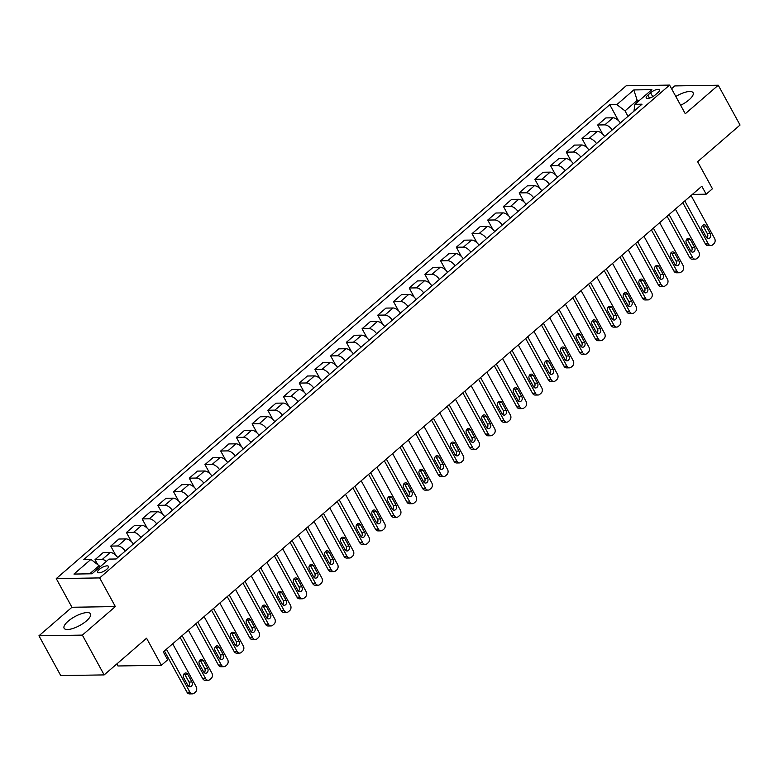 <?xml version="1.0" encoding="UTF-8"?>
<svg xmlns="http://www.w3.org/2000/svg" width="779" height="779" viewBox="0 0 779 779"><rect width="100%" height="100%" fill="white"/><g stroke="black" fill="none" stroke-linecap="round" stroke-linejoin="round"><path stroke-width="1.17" d="M86.459 620.902A15.035 5.064 -28.7 0 0 90.491 613.833A15.035 5.064 -28.7 0 0 81.513 613.686A15.035 5.064 -28.7 0 0 68.153 621.194A15.035 5.064 -28.7 0 0 64.121 628.273A15.035 5.064 -28.7 0 0 73.109 628.419A15.035 5.064 -28.7 0 0 86.459 620.902M680.642 105.292A15.035 5.064 -28.7 0 0 689.055 99.829A15.035 5.064 -28.7 0 0 693.096 92.75A15.035 5.064 -28.7 0 0 675.812 96.479M106.781 569.274A6.164 2.074 -28.7 0 0 108.437 566.372A6.164 2.074 -28.7 0 0 104.756 566.314A6.164 2.074 -28.7 0 0 99.274 569.4A6.164 2.074 -28.7 0 0 97.618 572.302A6.164 2.074 -28.7 0 0 101.309 572.361A6.164 2.074 -28.7 0 0 106.781 569.274M116.85 663.922L117.97 665.977L161.38 665.285L167.66 659.852L163.308 651.896L701.811 186.239L706.173 194.195L712.454 188.761L697.633 161.701L740.05 125.03L718.257 85.223L674.848 85.914L671.576 88.738M38.95 635.791L60.743 675.588L104.152 674.906L82.36 635.109L115.35 606.578L99.663 577.921L56.254 578.612L71.941 607.269L38.95 635.791L82.36 635.109M99.663 577.921L669.58 85.096L626.17 85.787L56.254 578.612M650.592 92.759L647.826 95.155A5.979 2.016 -28.7 0 0 646.219 97.959A5.979 2.016 -28.7 0 0 649.793 98.018A5.979 2.016 -28.7 0 0 655.1 95.038L657.865 92.643A5.979 2.016 -28.7 0 0 659.462 89.828A5.979 2.016 -28.7 0 0 655.899 89.78A5.979 2.016 -28.7 0 0 650.592 92.759L652.734 96.684M639.296 100.53L636.969 100.569L625.031 110.891L616.851 104.6L609.753 104.717L83.82 559.507L90.919 559.39L99.099 565.69L89.692 573.811M616.851 104.6L633.814 89.936L651.887 89.643L634.924 104.318L633.95 111.183M90.919 559.39L73.947 574.065L92.019 573.782L108.982 559.108L116.081 558.991L642.023 104.201L634.924 104.318M161.38 665.285L146.569 638.225L104.152 674.906M669.58 85.096L685.277 113.753L718.257 85.223M692.356 194.419L706.173 194.195M637.699 101.913L633.814 89.936M628.001 116.324L625.031 110.891M99.829 567.024L99.099 565.69M609.753 104.717L618.448 120.609M620.405 122.897A7.712 3.905 -130.9 0 0 612.976 117.804L605.877 117.921L597.707 124.981L602.742 134.192M106.411 561.338A7.712 3.905 -130.9 0 0 102.117 559.556L95.019 559.673L97.745 564.648M95.019 559.673L103.188 552.603L110.287 552.496A7.712 3.905 -130.9 0 1 117.717 557.579M125.253 551.065A7.712 3.905 -130.9 0 0 117.824 545.972L110.725 546.089L115.769 555.291M110.725 546.089L118.895 539.019L125.994 538.912A7.712 3.905 -130.9 0 1 133.423 543.995M140.97 537.481A7.712 3.905 -130.9 0 0 133.53 532.388L126.432 532.505L131.476 541.707M126.432 532.505L134.601 525.436L141.7 525.328A7.712 3.905 -130.9 0 1 149.13 530.411M156.676 523.897A7.712 3.905 -130.9 0 0 149.247 518.804L142.148 518.921L147.182 528.123M142.148 518.921L150.308 511.852L157.407 511.745A7.712 3.905 -130.9 0 1 164.846 516.828M172.383 510.313A7.712 3.905 -130.9 0 0 164.953 505.22L157.855 505.337L162.889 514.539M157.855 505.337L166.024 498.268L173.123 498.161A7.712 3.905 -130.9 0 1 180.553 503.244M188.09 496.729A7.712 3.905 -130.9 0 0 180.66 491.637L173.561 491.753L178.605 500.955M173.561 491.753L181.731 484.684L188.83 484.577A7.712 3.905 -130.9 0 1 196.259 489.66M203.806 483.146A7.712 3.905 -130.9 0 0 196.366 478.053L189.268 478.17L194.312 487.372M189.268 478.17L197.438 471.1L204.536 470.993A7.712 3.905 -130.9 0 1 211.966 476.076M219.512 469.562A7.712 3.905 -130.9 0 0 212.083 464.469L204.984 464.586L210.018 473.788M204.984 464.586L213.144 457.516L220.243 457.409A7.712 3.905 -130.9 0 1 227.682 462.492M235.219 455.978A7.712 3.905 -130.9 0 0 227.789 450.885L220.691 451.002L225.725 460.204M220.691 451.002L228.86 443.933L235.959 443.826A7.712 3.905 -130.9 0 1 243.389 448.908M250.926 442.394A7.712 3.905 -130.9 0 0 243.496 437.301L236.397 437.418L241.441 446.62M236.397 437.418L244.567 430.349L251.666 430.242A7.712 3.905 -130.9 0 1 259.095 435.325M266.642 428.801A7.712 3.905 -130.9 0 0 259.203 423.718L252.104 423.834L257.148 433.036M252.104 423.834L260.274 416.765L267.372 416.658A7.712 3.905 -130.9 0 1 274.802 421.741M282.349 415.217A7.712 3.905 -130.9 0 0 274.919 410.134L267.82 410.251L272.854 419.453M267.82 410.251L275.98 403.181L283.079 403.074A7.712 3.905 -130.9 0 1 290.518 408.157M298.055 401.633A7.712 3.905 -130.9 0 0 290.625 396.55L283.527 396.667L288.561 405.869M283.527 396.667L291.697 389.597L298.795 389.49A7.712 3.905 -130.9 0 1 306.225 394.573M313.762 388.049A7.712 3.905 -130.9 0 0 306.332 382.966L299.233 383.083L304.277 392.285M299.233 383.083L307.403 376.014L314.502 375.906A7.712 3.905 -130.9 0 1 321.931 380.989M329.478 374.465A7.712 3.905 -130.9 0 0 322.039 369.382L314.94 369.499L319.984 378.701M314.94 369.499L323.11 362.43L330.208 362.323A7.712 3.905 -130.9 0 1 337.638 367.406M345.185 360.881A7.712 3.905 -130.9 0 0 337.755 355.799L330.656 355.915L335.691 365.117M330.656 355.915L338.816 348.846L345.915 348.739A7.712 3.905 -130.9 0 1 353.354 353.822M360.891 347.298A7.712 3.905 -130.9 0 0 353.462 342.215L346.363 342.332L351.397 351.533M346.363 342.332L354.533 335.262L361.631 335.155A7.712 3.905 -130.9 0 1 369.061 340.238M376.598 333.714A7.712 3.905 -130.9 0 0 369.168 328.631L362.069 328.748L367.113 337.95M362.069 328.748L370.239 321.678L377.338 321.571A7.712 3.905 -130.9 0 1 384.768 326.654M392.314 320.13A7.712 3.905 -130.9 0 0 384.875 315.047L377.776 315.164L382.82 324.366M377.776 315.164L385.946 308.094L393.044 307.987A7.712 3.905 -130.9 0 1 400.474 313.07M408.021 306.546A7.712 3.905 -130.9 0 0 400.591 301.463L393.492 301.58L398.527 310.782M393.492 301.58L401.652 294.511L408.751 294.404A7.712 3.905 -130.9 0 1 416.19 299.487M423.727 292.962A7.712 3.905 -130.9 0 0 416.298 287.879L409.199 287.996L414.233 297.198M409.199 287.996L417.369 280.927L424.467 280.82A7.712 3.905 -130.9 0 1 431.897 285.903M439.434 279.379A7.712 3.905 -130.9 0 0 432.004 274.296L424.906 274.412L429.95 283.614M424.906 274.412L433.075 267.343L440.174 267.236A7.712 3.905 -130.9 0 1 447.604 272.319M455.15 265.795A7.712 3.905 -130.9 0 0 447.711 260.712L440.612 260.819L445.656 270.031M440.612 260.819L448.782 253.759L455.881 253.652A7.712 3.905 -130.9 0 1 463.31 258.735M470.857 252.211A7.712 3.905 -130.9 0 0 463.417 247.128L456.328 247.235L461.363 256.447M456.328 247.235L464.488 240.175L471.587 240.068A7.712 3.905 -130.9 0 1 479.027 245.151M486.563 238.627A7.712 3.905 -130.9 0 0 479.134 233.544L472.035 233.651L477.069 242.863M472.035 233.651L480.205 226.592L487.303 226.485A7.712 3.905 -130.9 0 1 494.733 231.567M502.27 225.043A7.712 3.905 -130.9 0 0 494.84 219.96L487.742 220.067L492.786 229.279M487.742 220.067L495.911 213.008L503.01 212.901A7.712 3.905 -130.9 0 1 510.44 217.984M517.977 211.46A7.712 3.905 -130.9 0 0 510.547 206.377L503.448 206.484L508.492 215.695M503.448 206.484L511.618 199.424L518.717 199.307A7.712 3.905 -130.9 0 1 526.146 204.4M533.693 197.876A7.712 3.905 -130.9 0 0 526.253 192.793L519.155 192.9L524.199 202.112M519.155 192.9L527.325 185.84L534.423 185.723A7.712 3.905 -130.9 0 1 541.863 190.816M549.399 184.292A7.712 3.905 -130.9 0 0 541.97 179.209L534.871 179.316L539.905 188.528M534.871 179.316L543.041 172.256L550.14 172.14A7.712 3.905 -130.9 0 1 557.569 177.232M565.106 170.708A7.712 3.905 -130.9 0 0 557.676 165.625L550.578 165.732L555.622 174.944M550.578 165.732L558.747 158.673L565.846 158.556A7.712 3.905 -130.9 0 1 573.276 163.648M580.813 157.124A7.712 3.905 -130.9 0 0 573.383 152.041L566.284 152.148L571.328 161.36M566.284 152.148L574.454 145.089L581.553 144.972A7.712 3.905 -130.9 0 1 588.982 150.065M596.529 143.54A7.712 3.905 -130.9 0 0 589.09 138.458L581.991 138.565L587.035 147.776M581.991 138.565L590.161 131.505L597.259 131.388A7.712 3.905 -130.9 0 1 604.699 136.481M612.236 129.957A7.712 3.905 -130.9 0 0 604.806 124.874L597.707 124.981M115.35 606.578L71.941 607.269M691.08 195.519L714.606 238.471A3.856 3.058 89.1 0 1 713.827 243.827L712.571 244.918A3.856 3.058 89.1 0 1 710.896 245.589A3.856 3.058 89.1 0 1 708.315 243.905L684.799 200.953M682.793 202.686L705.385 243.954L708.315 243.905M710.331 233.719A3.087 2.444 -90.9 0 1 710.497 236.874A3.087 2.444 -90.9 0 1 708.374 238.54A3.087 2.444 -90.9 0 1 706.31 237.196L702.132 229.552A3.087 2.444 -90.9 0 1 701.957 226.387A3.087 2.444 -90.9 0 1 704.089 224.732A3.087 2.444 -90.9 0 1 706.154 226.076L710.331 233.719L707.4 233.758A3.087 2.444 -90.9 0 1 706.894 237.946M702.629 225.365A3.087 2.444 -90.9 0 1 703.213 226.124L707.4 233.758M710.896 245.589L707.955 245.628A3.856 3.058 -90.9 0 1 705.385 243.954M675.374 209.103L698.89 252.055A3.856 3.058 89.1 0 1 698.12 257.411L696.864 258.501A3.856 3.058 89.1 0 1 695.18 259.173A3.856 3.058 89.1 0 1 692.609 257.489L669.093 214.537M667.087 216.27L689.678 257.537L692.609 257.489M694.625 247.303A3.087 2.444 -90.9 0 1 694.79 250.458A3.087 2.444 -90.9 0 1 692.658 252.123A3.087 2.444 -90.9 0 1 690.603 250.78L686.416 243.136A3.087 2.444 -90.9 0 1 686.25 239.971A3.087 2.444 -90.9 0 1 688.383 238.316A3.087 2.444 -90.9 0 1 690.437 239.659L694.625 247.303L691.694 247.352A3.087 2.444 -90.9 0 1 691.187 251.529M686.922 238.949A3.087 2.444 -90.9 0 1 687.506 239.708L691.694 247.352M695.18 259.173L692.249 259.212A3.856 3.058 -90.9 0 1 689.678 257.537M659.667 222.687L683.183 265.639A3.856 3.058 89.1 0 1 682.414 270.995L681.158 272.085A3.856 3.058 89.1 0 1 679.473 272.757A3.856 3.058 89.1 0 1 676.902 271.073L653.386 228.12M651.371 229.854L673.962 271.121L676.902 271.073M678.918 260.887A3.087 2.444 -90.9 0 1 679.084 264.042A3.087 2.444 -90.9 0 1 676.951 265.707A3.087 2.444 -90.9 0 1 674.896 264.363L670.709 256.719A3.087 2.444 -90.9 0 1 670.544 253.555A3.087 2.444 -90.9 0 1 672.676 251.899A3.087 2.444 -90.9 0 1 674.731 253.243L678.918 260.887L675.977 260.936A3.087 2.444 -90.9 0 1 675.481 265.113M671.216 252.542A3.087 2.444 -90.9 0 1 671.8 253.292L675.977 260.936M679.473 272.757L676.542 272.796A3.856 3.058 -90.9 0 1 673.962 271.121M643.96 236.271L667.476 279.223A3.856 3.058 89.1 0 1 666.707 284.578L665.451 285.669A3.856 3.058 89.1 0 1 663.766 286.341A3.856 3.058 89.1 0 1 661.186 284.656L637.67 241.704M635.664 243.438L658.255 284.705L661.186 284.656M663.202 274.471A3.087 2.444 -90.9 0 1 663.377 277.626A3.087 2.444 -90.9 0 1 661.244 279.291A3.087 2.444 -90.9 0 1 659.18 277.947L655.003 270.303A3.087 2.444 -90.9 0 1 654.827 267.139A3.087 2.444 -90.9 0 1 656.96 265.483A3.087 2.444 -90.9 0 1 659.024 266.827L663.202 274.471L660.271 274.52A3.087 2.444 -90.9 0 1 659.764 278.697M655.509 266.126A3.087 2.444 -90.9 0 1 656.093 266.876L660.271 274.52M663.766 286.341L660.835 286.38A3.856 3.058 -90.9 0 1 658.255 284.705M628.244 249.855L651.77 292.807A3.856 3.058 89.1 0 1 650.991 298.162L649.735 299.253A3.856 3.058 89.1 0 1 648.06 299.925A3.856 3.058 89.1 0 1 645.479 298.24L621.963 255.288M619.957 257.021L642.548 298.289L645.479 298.24M647.495 288.055A3.087 2.444 -90.9 0 1 647.661 291.219A3.087 2.444 -90.9 0 1 645.538 292.875A3.087 2.444 -90.9 0 1 643.473 291.531L639.296 283.887A3.087 2.444 -90.9 0 1 639.121 280.722A3.087 2.444 -90.9 0 1 641.253 279.067A3.087 2.444 -90.9 0 1 643.318 280.411L647.495 288.055L644.564 288.103A3.087 2.444 -90.9 0 1 644.058 292.281M639.793 279.71A3.087 2.444 -90.9 0 1 640.377 280.459L644.564 288.103M648.06 299.925L645.119 299.964A3.856 3.058 -90.9 0 1 642.548 298.289M612.537 263.438L636.054 306.39A3.856 3.058 89.1 0 1 635.284 311.746L634.028 312.837A3.856 3.058 89.1 0 1 632.344 313.509A3.856 3.058 89.1 0 1 629.773 311.824L606.257 268.872M604.251 270.605L626.842 311.873L629.773 311.824M631.788 301.639A3.087 2.444 -90.9 0 1 631.954 304.803A3.087 2.444 -90.9 0 1 629.822 306.459A3.087 2.444 -90.9 0 1 627.767 305.115L623.58 297.471A3.087 2.444 -90.9 0 1 623.414 294.306A3.087 2.444 -90.9 0 1 625.547 292.651A3.087 2.444 -90.9 0 1 627.601 293.995L631.788 301.639L628.857 301.687A3.087 2.444 -90.9 0 1 628.351 305.865M624.086 293.293A3.087 2.444 -90.9 0 1 624.67 294.043L628.857 301.687M632.344 313.509L629.413 313.548A3.856 3.058 -90.9 0 1 626.842 311.873M596.831 277.022L620.347 319.974A3.856 3.058 89.1 0 1 619.578 325.33L618.322 326.42A3.856 3.058 89.1 0 1 616.637 327.092A3.856 3.058 89.1 0 1 614.066 325.408L590.55 282.456M588.534 284.189L611.135 325.456L614.066 325.408M616.082 315.222A3.087 2.444 -90.9 0 1 616.247 318.387A3.087 2.444 -90.9 0 1 614.115 320.042A3.087 2.444 -90.9 0 1 612.06 318.699L607.873 311.055A3.087 2.444 -90.9 0 1 607.708 307.9A3.087 2.444 -90.9 0 1 609.84 306.235A3.087 2.444 -90.9 0 1 611.895 307.578L616.082 315.222L613.141 315.271A3.087 2.444 -90.9 0 1 612.645 319.448M608.38 306.877A3.087 2.444 -90.9 0 1 608.964 307.627L613.141 315.271M616.637 327.092L613.706 327.131A3.856 3.058 -90.9 0 1 611.135 325.456M581.124 290.606L604.64 333.558A3.856 3.058 89.1 0 1 603.871 338.914L602.615 340.004A3.856 3.058 89.1 0 1 600.93 340.676A3.856 3.058 89.1 0 1 598.35 338.992L574.834 296.039M572.828 297.773L595.419 339.04L598.35 338.992M600.366 328.806A3.087 2.444 -90.9 0 1 600.541 331.971A3.087 2.444 -90.9 0 1 598.408 333.626A3.087 2.444 -90.9 0 1 596.344 332.282L592.167 324.639A3.087 2.444 -90.9 0 1 592.001 321.484A3.087 2.444 -90.9 0 1 594.124 319.818A3.087 2.444 -90.9 0 1 596.188 321.162L600.366 328.806L597.435 328.855A3.087 2.444 -90.9 0 1 596.928 333.032M592.673 320.461A3.087 2.444 -90.9 0 1 593.257 321.211L597.435 328.855M600.93 340.676L597.999 340.715A3.856 3.058 -90.9 0 1 595.419 339.04M565.408 304.19L588.934 347.142A3.856 3.058 89.1 0 1 588.155 352.498L586.899 353.588A3.856 3.058 89.1 0 1 585.224 354.26A3.856 3.058 89.1 0 1 582.643 352.575L559.127 309.623M557.121 311.357L579.712 352.624L582.643 352.575M584.659 342.39A3.087 2.444 -90.9 0 1 584.825 345.555A3.087 2.444 -90.9 0 1 582.702 347.21A3.087 2.444 -90.9 0 1 580.637 345.866L576.46 338.222A3.087 2.444 -90.9 0 1 576.285 335.067A3.087 2.444 -90.9 0 1 578.417 333.402A3.087 2.444 -90.9 0 1 580.482 334.746L584.659 342.39L581.728 342.439A3.087 2.444 -90.9 0 1 581.222 346.616M576.957 334.045A3.087 2.444 -90.9 0 1 577.541 334.795L581.728 342.439M585.224 354.26L582.283 354.299A3.856 3.058 -90.9 0 1 579.712 352.624M549.701 317.774L573.217 360.726A3.856 3.058 89.1 0 1 572.448 366.081L571.192 367.172A3.856 3.058 89.1 0 1 569.507 367.844A3.856 3.058 89.1 0 1 566.937 366.159L543.421 323.207M541.415 324.94L564.006 366.208L566.937 366.159M568.952 355.974A3.087 2.444 -90.9 0 1 569.118 359.138A3.087 2.444 -90.9 0 1 566.985 360.794A3.087 2.444 -90.9 0 1 564.931 359.45L560.744 351.806A3.087 2.444 -90.9 0 1 560.578 348.651A3.087 2.444 -90.9 0 1 562.711 346.986A3.087 2.444 -90.9 0 1 564.765 348.33L568.952 355.974L566.021 356.022A3.087 2.444 -90.9 0 1 565.515 360.2M561.25 347.629A3.087 2.444 -90.9 0 1 561.834 348.379L566.021 356.022M569.507 367.844L566.576 367.883A3.856 3.058 -90.9 0 1 564.006 366.208M533.995 331.357L557.511 374.309A3.856 3.058 89.1 0 1 556.742 379.665L555.485 380.756A3.856 3.058 89.1 0 1 553.801 381.428A3.856 3.058 89.1 0 1 551.23 379.743L527.714 336.791M525.698 338.524L548.299 379.792L551.23 379.743M553.246 369.558A3.087 2.444 -90.9 0 1 553.411 372.722A3.087 2.444 -90.9 0 1 551.279 374.378A3.087 2.444 -90.9 0 1 549.224 373.034L545.037 365.39A3.087 2.444 -90.9 0 1 544.872 362.235A3.087 2.444 -90.9 0 1 547.004 360.57A3.087 2.444 -90.9 0 1 549.059 361.914L553.246 369.558L550.305 369.606A3.087 2.444 -90.9 0 1 549.808 373.784M545.543 361.213A3.087 2.444 -90.9 0 1 546.128 361.962L550.305 369.606M553.801 381.428L550.87 381.467A3.856 3.058 -90.9 0 1 548.299 379.792M518.288 344.941L541.804 387.893A3.856 3.058 89.1 0 1 541.035 393.249L539.779 394.34A3.856 3.058 89.1 0 1 538.094 395.011A3.856 3.058 89.1 0 1 535.524 393.327L511.998 350.375M509.992 352.108L532.583 393.376L535.524 393.327M537.529 383.141A3.087 2.444 -90.9 0 1 537.705 386.306A3.087 2.444 -90.9 0 1 535.572 387.961A3.087 2.444 -90.9 0 1 533.508 386.618L529.331 378.974A3.087 2.444 -90.9 0 1 529.165 375.819A3.087 2.444 -90.9 0 1 531.288 374.154A3.087 2.444 -90.9 0 1 533.352 375.497L537.529 383.141L534.598 383.19A3.087 2.444 -90.9 0 1 534.092 387.367M529.837 374.796A3.087 2.444 -90.9 0 1 530.421 375.546L534.598 383.19M538.094 395.011L535.163 395.05A3.856 3.058 -90.9 0 1 532.583 393.376M502.572 358.525L526.098 401.477A3.856 3.058 89.1 0 1 525.319 406.833L524.063 407.923A3.856 3.058 89.1 0 1 522.388 408.595A3.856 3.058 89.1 0 1 519.807 406.911L496.291 363.959M494.285 365.692L516.876 406.959L519.807 406.911M521.823 396.725A3.087 2.444 -90.9 0 1 521.988 399.89A3.087 2.444 -90.9 0 1 519.866 401.545A3.087 2.444 -90.9 0 1 517.801 400.202L513.624 392.558A3.087 2.444 -90.9 0 1 513.449 389.403A3.087 2.444 -90.9 0 1 515.581 387.738A3.087 2.444 -90.9 0 1 517.645 389.081L521.823 396.725L518.892 396.774A3.087 2.444 -90.9 0 1 518.386 400.951M514.121 388.38A3.087 2.444 -90.9 0 1 514.705 389.13L518.892 396.774M522.388 408.595L519.447 408.634A3.856 3.058 -90.9 0 1 516.876 406.959M486.865 372.109L510.381 415.061A3.856 3.058 89.1 0 1 509.612 420.417L508.356 421.507A3.856 3.058 89.1 0 1 506.671 422.179A3.856 3.058 89.1 0 1 504.101 420.494L480.585 377.542M478.579 379.276L501.17 420.543L504.101 420.494M506.116 410.309A3.087 2.444 -90.9 0 1 506.282 413.474A3.087 2.444 -90.9 0 1 504.149 415.129A3.087 2.444 -90.9 0 1 502.095 413.785L497.908 406.141A3.087 2.444 -90.9 0 1 497.742 402.986A3.087 2.444 -90.9 0 1 499.875 401.321A3.087 2.444 -90.9 0 1 501.929 402.665L506.116 410.309L503.185 410.358A3.087 2.444 -90.9 0 1 502.679 414.535M498.414 401.964A3.087 2.444 -90.9 0 1 498.998 402.714L503.185 410.358M506.671 422.179L503.74 422.218A3.856 3.058 -90.9 0 1 501.17 420.543M471.159 385.693L494.675 428.645A3.856 3.058 89.1 0 1 493.905 434L492.649 435.091A3.856 3.058 89.1 0 1 490.965 435.763A3.856 3.058 89.1 0 1 488.394 434.078L464.878 391.126M462.862 392.859L485.463 434.127L488.394 434.078M490.41 423.893A3.087 2.444 -90.9 0 1 490.575 427.058A3.087 2.444 -90.9 0 1 488.443 428.713A3.087 2.444 -90.9 0 1 486.388 427.369L482.201 419.725A3.087 2.444 -90.9 0 1 482.035 416.57A3.087 2.444 -90.9 0 1 484.168 414.905A3.087 2.444 -90.9 0 1 486.223 416.249L490.41 423.893L487.469 423.942A3.087 2.444 -90.9 0 1 486.972 428.119M482.707 415.548A3.087 2.444 -90.9 0 1 483.292 416.298L487.469 423.942M490.965 435.763L488.034 435.802A3.856 3.058 -90.9 0 1 485.463 434.127M455.452 399.276L478.968 442.229A3.856 3.058 89.1 0 1 478.199 447.584L476.943 448.675A3.856 3.058 89.1 0 1 475.258 449.347A3.856 3.058 89.1 0 1 472.687 447.662L449.162 404.71M447.156 406.443L469.747 447.711L472.687 447.662M474.693 437.477A3.087 2.444 -90.9 0 1 474.869 440.641A3.087 2.444 -90.9 0 1 472.736 442.297A3.087 2.444 -90.9 0 1 470.672 440.953L466.494 433.309A3.087 2.444 -90.9 0 1 466.329 430.154A3.087 2.444 -90.9 0 1 468.452 428.489A3.087 2.444 -90.9 0 1 470.516 429.833L474.693 437.477L471.762 437.525A3.087 2.444 -90.9 0 1 471.256 441.703M467.001 429.132A3.087 2.444 -90.9 0 1 467.585 429.881L471.762 437.525M475.258 449.347L472.327 449.395A3.856 3.058 -90.9 0 1 469.747 447.711M439.736 412.86L463.262 455.812A3.856 3.058 89.1 0 1 462.483 461.168L461.226 462.259A3.856 3.058 89.1 0 1 459.552 462.93A3.856 3.058 89.1 0 1 456.971 461.246L433.455 418.294M431.449 420.027L454.04 461.295L456.971 461.246M458.987 451.06A3.087 2.444 -90.9 0 1 459.162 454.225A3.087 2.444 -90.9 0 1 457.03 455.881A3.087 2.444 -90.9 0 1 454.965 454.537L450.788 446.893A3.087 2.444 -90.9 0 1 450.613 443.738A3.087 2.444 -90.9 0 1 452.745 442.073A3.087 2.444 -90.9 0 1 454.809 443.417L458.987 451.06L456.056 451.109A3.087 2.444 -90.9 0 1 455.549 455.287M451.284 442.715A3.087 2.444 -90.9 0 1 451.869 443.465L456.056 451.109M459.552 462.93L456.611 462.979A3.856 3.058 -90.9 0 1 454.04 461.295M424.029 426.444L447.545 469.396A3.856 3.058 89.1 0 1 446.776 474.752L445.52 475.842A3.856 3.058 89.1 0 1 443.835 476.514A3.856 3.058 89.1 0 1 441.265 474.83L417.748 431.878M415.743 433.611L438.334 474.878L441.265 474.83M443.28 464.644A3.087 2.444 -90.9 0 1 443.446 467.809A3.087 2.444 -90.9 0 1 441.313 469.464A3.087 2.444 -90.9 0 1 439.259 468.121L435.072 460.477A3.087 2.444 -90.9 0 1 434.906 457.322A3.087 2.444 -90.9 0 1 437.038 455.657A3.087 2.444 -90.9 0 1 439.093 457L443.28 464.644L440.349 464.693A3.087 2.444 -90.9 0 1 439.843 468.87M435.578 456.299A3.087 2.444 -90.9 0 1 436.162 457.049L440.349 464.693M443.835 476.514L440.904 476.563A3.856 3.058 -90.9 0 1 438.334 474.878M408.323 440.028L431.839 482.98A3.856 3.058 89.1 0 1 431.069 488.336L429.813 489.426A3.856 3.058 89.1 0 1 428.129 490.098A3.856 3.058 89.1 0 1 425.558 488.414L402.042 445.461M400.026 447.195L422.627 488.462L425.558 488.414M427.574 478.228A3.087 2.444 -90.9 0 1 427.739 481.393A3.087 2.444 -90.9 0 1 425.607 483.048A3.087 2.444 -90.9 0 1 423.552 481.704L419.365 474.06A3.087 2.444 -90.9 0 1 419.199 470.906A3.087 2.444 -90.9 0 1 421.332 469.24A3.087 2.444 -90.9 0 1 423.387 470.584L427.574 478.228L424.633 478.277A3.087 2.444 -90.9 0 1 424.136 482.454M419.871 469.883A3.087 2.444 -90.9 0 1 420.456 470.633L424.633 478.277M428.129 490.098L425.198 490.147A3.856 3.058 -90.9 0 1 422.627 488.462M392.616 453.612L416.132 496.564A3.856 3.058 89.1 0 1 415.363 501.919L414.107 503.01A3.856 3.058 89.1 0 1 412.422 503.682A3.856 3.058 89.1 0 1 409.851 501.997L386.326 459.045M384.32 460.779L406.911 502.046L409.851 501.997M411.857 491.812A3.087 2.444 -90.9 0 1 412.033 494.977A3.087 2.444 -90.9 0 1 409.9 496.632A3.087 2.444 -90.9 0 1 407.836 495.288L403.658 487.644A3.087 2.444 -90.9 0 1 403.493 484.489A3.087 2.444 -90.9 0 1 405.616 482.824A3.087 2.444 -90.9 0 1 407.68 484.168L411.857 491.812L408.926 491.861A3.087 2.444 -90.9 0 1 408.42 496.038M404.165 483.467A3.087 2.444 -90.9 0 1 404.749 484.217L408.926 491.861M412.422 503.682L409.491 503.731A3.856 3.058 -90.9 0 1 406.911 502.046M376.9 467.196L400.425 510.148A3.856 3.058 89.1 0 1 399.646 515.503L398.39 516.594A3.856 3.058 89.1 0 1 396.715 517.266A3.856 3.058 89.1 0 1 394.135 515.581L370.619 472.629M368.613 474.362L391.204 515.63L394.135 515.581M396.151 505.396A3.087 2.444 -90.9 0 1 396.326 508.56A3.087 2.444 -90.9 0 1 394.193 510.216A3.087 2.444 -90.9 0 1 392.129 508.872L387.952 501.228A3.087 2.444 -90.9 0 1 387.776 498.073A3.087 2.444 -90.9 0 1 389.909 496.408A3.087 2.444 -90.9 0 1 391.973 497.752L396.151 505.396L393.22 505.444A3.087 2.444 -90.9 0 1 392.713 509.622M388.448 497.051A3.087 2.444 -90.9 0 1 389.033 497.8L393.22 505.444M396.715 517.266L393.775 517.314A3.856 3.058 -90.9 0 1 391.204 515.63M361.193 480.779L384.709 523.731A3.856 3.058 89.1 0 1 383.94 529.087L382.684 530.178A3.856 3.058 89.1 0 1 380.999 530.85A3.856 3.058 89.1 0 1 378.428 529.165L354.912 486.213M352.906 487.946L375.497 529.214L378.428 529.165M380.444 518.98A3.087 2.444 -90.9 0 1 380.61 522.144A3.087 2.444 -90.9 0 1 378.487 523.8A3.087 2.444 -90.9 0 1 376.423 522.456L372.235 514.812A3.087 2.444 -90.9 0 1 372.07 511.657A3.087 2.444 -90.9 0 1 374.202 509.992A3.087 2.444 -90.9 0 1 376.257 511.336L380.444 518.98L377.513 519.028A3.087 2.444 -90.9 0 1 377.007 523.206M372.742 510.635A3.087 2.444 -90.9 0 1 373.326 511.384L377.513 519.028M380.999 530.85L378.068 530.898A3.856 3.058 -90.9 0 1 375.497 529.214M345.487 494.363L369.003 537.315A3.856 3.058 89.1 0 1 368.233 542.671L366.977 543.761A3.856 3.058 89.1 0 1 365.293 544.433A3.856 3.058 89.1 0 1 362.722 542.749L339.206 499.797M337.19 501.53L359.791 542.797L362.722 542.749M364.738 532.563A3.087 2.444 -90.9 0 1 364.903 535.728A3.087 2.444 -90.9 0 1 362.771 537.383A3.087 2.444 -90.9 0 1 360.716 536.04L356.529 528.396A3.087 2.444 -90.9 0 1 356.363 525.241A3.087 2.444 -90.9 0 1 358.496 523.576A3.087 2.444 -90.9 0 1 360.55 524.919L364.738 532.563L361.807 532.612A3.087 2.444 -90.9 0 1 361.3 536.799M357.035 524.218A3.087 2.444 -90.9 0 1 357.619 524.968L361.807 532.612M365.293 544.433L362.362 544.482A3.856 3.058 -90.9 0 1 359.791 542.797M329.78 507.947L353.296 550.899A3.856 3.058 89.1 0 1 352.527 556.255L351.271 557.345A3.856 3.058 89.1 0 1 349.586 558.017A3.856 3.058 89.1 0 1 347.015 556.333L323.489 513.38M321.484 515.114L344.075 556.381L347.015 556.333M349.021 546.147A3.087 2.444 -90.9 0 1 349.196 549.312A3.087 2.444 -90.9 0 1 347.064 550.967A3.087 2.444 -90.9 0 1 345.009 549.623L340.822 541.989A3.087 2.444 -90.9 0 1 340.657 538.825A3.087 2.444 -90.9 0 1 342.779 537.159A3.087 2.444 -90.9 0 1 344.844 538.503L349.021 546.147L346.09 546.196A3.087 2.444 -90.9 0 1 345.584 550.383M341.329 537.802A3.087 2.444 -90.9 0 1 341.913 538.552L346.09 546.196M349.586 558.017L346.655 558.066A3.856 3.058 -90.9 0 1 344.075 556.381M314.064 521.531L337.589 564.483A3.856 3.058 89.1 0 1 336.82 569.839L335.554 570.929A3.856 3.058 89.1 0 1 333.879 571.601A3.856 3.058 89.1 0 1 331.299 569.916L307.783 526.964M305.777 528.698L328.368 569.965L331.299 569.916M333.315 559.731A3.087 2.444 -90.9 0 1 333.49 562.896A3.087 2.444 -90.9 0 1 331.357 564.551A3.087 2.444 -90.9 0 1 329.293 563.207L325.116 555.573A3.087 2.444 -90.9 0 1 324.94 552.408A3.087 2.444 -90.9 0 1 327.073 550.743A3.087 2.444 -90.9 0 1 329.137 552.087L333.315 559.731L330.384 559.78A3.087 2.444 -90.9 0 1 329.877 563.967M325.622 551.386A3.087 2.444 -90.9 0 1 326.197 552.136L330.384 559.78M333.879 571.601L330.939 571.65A3.856 3.058 -90.9 0 1 328.368 569.965M298.357 535.115L321.873 578.067A3.856 3.058 89.1 0 1 321.104 583.422L319.848 584.513A3.856 3.058 89.1 0 1 318.163 585.185A3.856 3.058 89.1 0 1 315.592 583.5L292.076 540.548M290.07 542.281L312.661 583.549L315.592 583.5M317.608 573.315A3.087 2.444 -90.9 0 1 317.774 576.479A3.087 2.444 -90.9 0 1 315.651 578.135A3.087 2.444 -90.9 0 1 313.586 576.791L309.399 569.157A3.087 2.444 -90.9 0 1 309.234 565.992A3.087 2.444 -90.9 0 1 311.366 564.327A3.087 2.444 -90.9 0 1 313.421 565.671L317.608 573.315L314.677 573.363A3.087 2.444 -90.9 0 1 314.171 577.551M309.906 564.97A3.087 2.444 -90.9 0 1 310.49 565.72L314.677 573.363M318.163 585.185L315.232 585.233A3.856 3.058 -90.9 0 1 312.661 583.549M282.65 548.698L306.166 591.651A3.856 3.058 89.1 0 1 305.397 597.006L304.141 598.097A3.856 3.058 89.1 0 1 302.456 598.769A3.856 3.058 89.1 0 1 299.886 597.084L276.37 554.132M274.354 555.865L296.955 597.133L299.886 597.084M301.901 586.899A3.087 2.444 -90.9 0 1 302.067 590.063A3.087 2.444 -90.9 0 1 299.934 591.719A3.087 2.444 -90.9 0 1 297.88 590.375L293.693 582.741A3.087 2.444 -90.9 0 1 293.527 579.576A3.087 2.444 -90.9 0 1 295.66 577.911A3.087 2.444 -90.9 0 1 297.714 579.255L301.901 586.899L298.97 586.947A3.087 2.444 -90.9 0 1 298.464 591.134M294.199 578.554A3.087 2.444 -90.9 0 1 294.783 579.303L298.97 586.947M302.456 598.769L299.526 598.817A3.856 3.058 -90.9 0 1 296.955 597.133M266.944 562.282L290.46 605.234A3.856 3.058 89.1 0 1 289.691 610.59L288.434 611.681A3.856 3.058 89.1 0 1 286.75 612.352A3.856 3.058 89.1 0 1 284.179 610.668L260.653 567.716M258.647 569.449L281.238 610.717L284.179 610.668M286.195 600.482A3.087 2.444 -90.9 0 1 286.36 603.647A3.087 2.444 -90.9 0 1 284.228 605.302A3.087 2.444 -90.9 0 1 282.173 603.959L277.986 596.324A3.087 2.444 -90.9 0 1 277.821 593.16A3.087 2.444 -90.9 0 1 279.943 591.495A3.087 2.444 -90.9 0 1 282.008 592.838L286.195 600.482L283.254 600.531A3.087 2.444 -90.9 0 1 282.748 604.718M278.493 592.137A3.087 2.444 -90.9 0 1 279.077 592.887L283.254 600.531M286.75 612.352L283.819 612.401A3.856 3.058 -90.9 0 1 281.238 610.717M251.237 575.866L274.753 618.818A3.856 3.058 89.1 0 1 273.984 624.174L272.718 625.264A3.856 3.058 89.1 0 1 271.043 625.936A3.856 3.058 89.1 0 1 268.463 624.252L244.947 581.3M242.941 583.033L265.532 624.3L268.463 624.252M270.479 614.066A3.087 2.444 -90.9 0 1 270.654 617.231A3.087 2.444 -90.9 0 1 268.521 618.886A3.087 2.444 -90.9 0 1 266.457 617.543L262.28 609.908A3.087 2.444 -90.9 0 1 262.104 606.744A3.087 2.444 -90.9 0 1 264.237 605.079A3.087 2.444 -90.9 0 1 266.301 606.422L270.479 614.066L267.548 614.115A3.087 2.444 -90.9 0 1 267.041 618.302M262.786 605.721A3.087 2.444 -90.9 0 1 263.36 606.471L267.548 614.115M271.043 625.936L268.103 625.985A3.856 3.058 -90.9 0 1 265.532 624.3M235.521 589.45L259.037 632.402A3.856 3.058 89.1 0 1 258.268 637.758L257.012 638.848A3.856 3.058 89.1 0 1 255.327 639.52A3.856 3.058 89.1 0 1 252.756 637.835L229.24 594.883M227.234 596.617L249.825 637.884L252.756 637.835M254.772 627.65A3.087 2.444 -90.9 0 1 254.937 630.815A3.087 2.444 -90.9 0 1 252.815 632.47A3.087 2.444 -90.9 0 1 250.75 631.126L246.563 623.492A3.087 2.444 -90.9 0 1 246.398 620.327A3.087 2.444 -90.9 0 1 248.53 618.662A3.087 2.444 -90.9 0 1 250.585 620.006L254.772 627.65L251.841 627.699A3.087 2.444 -90.9 0 1 251.335 631.886M247.07 619.305A3.087 2.444 -90.9 0 1 247.654 620.055L251.841 627.699M255.327 639.52L252.396 639.569A3.856 3.058 -90.9 0 1 249.825 637.884M219.814 603.034L243.33 645.986A3.856 3.058 89.1 0 1 242.561 651.351L241.305 652.432A3.856 3.058 89.1 0 1 239.62 653.104A3.856 3.058 89.1 0 1 237.05 651.419L213.534 608.467M211.528 610.2L234.119 651.468L237.05 651.419M239.065 641.234A3.087 2.444 -90.9 0 1 239.231 644.399A3.087 2.444 -90.9 0 1 237.098 646.054A3.087 2.444 -90.9 0 1 235.044 644.71L230.857 637.076A3.087 2.444 -90.9 0 1 230.691 633.911A3.087 2.444 -90.9 0 1 232.824 632.246A3.087 2.444 -90.9 0 1 234.878 633.59L239.065 641.234L236.134 641.283A3.087 2.444 -90.9 0 1 235.628 645.47M231.363 632.889A3.087 2.444 -90.9 0 1 231.947 633.639L236.134 641.283M239.62 653.104L236.689 653.153A3.856 3.058 -90.9 0 1 234.119 651.468M204.108 616.617L227.624 659.57A3.856 3.058 89.1 0 1 226.855 664.935L225.598 666.016A3.856 3.058 89.1 0 1 223.914 666.688A3.856 3.058 89.1 0 1 221.343 665.003L197.817 622.051M195.811 623.784L218.402 665.052L221.343 665.003M223.359 654.818A3.087 2.444 -90.9 0 1 223.524 657.982A3.087 2.444 -90.9 0 1 221.392 659.638A3.087 2.444 -90.9 0 1 219.337 658.294L215.15 650.66A3.087 2.444 -90.9 0 1 214.985 647.495A3.087 2.444 -90.9 0 1 217.107 645.83A3.087 2.444 -90.9 0 1 219.172 647.183L223.359 654.818L220.418 654.866A3.087 2.444 -90.9 0 1 219.912 659.053M215.656 646.473A3.087 2.444 -90.9 0 1 216.241 647.222L220.418 654.866M223.914 666.688L220.983 666.736A3.856 3.058 -90.9 0 1 218.402 665.052M188.401 630.201L211.917 673.153A3.856 3.058 89.1 0 1 211.148 678.519L209.882 679.6A3.856 3.058 89.1 0 1 208.207 680.271A3.856 3.058 89.1 0 1 205.627 678.587L182.111 635.635M180.105 637.368L202.696 678.636L205.627 678.587M207.642 668.401A3.087 2.444 -90.9 0 1 207.818 671.566A3.087 2.444 -90.9 0 1 205.685 673.231A3.087 2.444 -90.9 0 1 203.621 671.878L199.443 664.244A3.087 2.444 -90.9 0 1 199.268 661.079A3.087 2.444 -90.9 0 1 201.401 659.414A3.087 2.444 -90.9 0 1 203.465 660.767L207.642 668.401L204.711 668.45A3.087 2.444 -90.9 0 1 204.205 672.637M199.95 660.056A3.087 2.444 -90.9 0 1 200.524 660.806L204.711 668.45M208.207 680.271L205.276 680.32A3.856 3.058 -90.9 0 1 202.696 678.636M172.685 643.785L196.201 686.737A3.856 3.058 89.1 0 1 195.432 692.103L194.175 693.183A3.856 3.058 89.1 0 1 192.501 693.855A3.856 3.058 89.1 0 1 189.92 692.171L166.404 649.219M164.398 650.952L186.989 692.219L189.92 692.171M191.936 681.985A3.087 2.444 -90.9 0 1 192.101 685.15A3.087 2.444 -90.9 0 1 189.979 686.815A3.087 2.444 -90.9 0 1 187.914 685.462L183.727 677.827A3.087 2.444 -90.9 0 1 183.562 674.663A3.087 2.444 -90.9 0 1 185.694 672.998A3.087 2.444 -90.9 0 1 187.749 674.351L191.936 681.985L189.005 682.034A3.087 2.444 -90.9 0 1 188.499 686.221M184.233 673.64A3.087 2.444 -90.9 0 1 184.818 674.39L189.005 682.034M192.501 693.855L189.56 693.904A3.856 3.058 -90.9 0 1 186.989 692.219M604.806 124.874L612.976 117.804M589.09 138.458L597.259 131.388M573.383 152.041L581.553 144.972M557.676 165.625L565.846 158.556M541.97 179.209L550.14 172.14M526.253 192.793L534.423 185.723M510.547 206.377L518.717 199.307M494.84 219.96L503.01 212.901M479.134 233.544L487.303 226.485M463.417 247.128L471.587 240.068M447.711 260.712L455.881 253.652M432.004 274.296L440.174 267.236M416.298 287.879L424.467 280.82M400.591 301.463L408.751 294.404M384.875 315.047L393.044 307.987M369.168 328.631L377.338 321.571M353.462 342.215L361.631 335.155M337.755 355.799L345.915 348.739M322.039 369.382L330.208 362.323M306.332 382.966L314.502 375.906M290.625 396.55L298.795 389.49M274.919 410.134L283.079 403.074M259.203 423.718L267.372 416.658M243.496 437.301L251.666 430.242M227.789 450.885L235.959 443.826M212.083 464.469L220.243 457.409M196.366 478.053L204.536 470.993M180.66 491.637L188.83 484.577M164.953 505.22L173.123 498.161M149.247 518.804L157.407 511.745M133.53 532.388L141.7 525.328M117.824 545.972L125.994 538.912M102.117 559.556L110.287 552.496M649.452 98.125L647.826 95.155M706.154 226.076L703.213 226.124M690.437 239.659L687.506 239.708M674.731 253.243L671.8 253.292M659.024 266.827L656.093 266.876M643.318 280.411L640.377 280.459M627.601 293.995L624.67 294.043M611.895 307.578L608.964 307.627M596.188 321.162L593.257 321.211M580.482 334.746L577.541 334.795M564.765 348.33L561.834 348.379M549.059 361.914L546.128 361.962M533.352 375.497L530.421 375.546M517.645 389.081L514.705 389.13M501.929 402.665L498.998 402.714M486.223 416.249L483.292 416.298M470.516 429.833L467.585 429.881M454.809 443.417L451.869 443.465M439.093 457L436.162 457.049M423.387 470.584L420.456 470.633M407.68 484.168L404.749 484.217M391.973 497.752L389.033 497.8M376.257 511.336L373.326 511.384M360.55 524.919L357.619 524.968M344.844 538.503L341.913 538.552M329.137 552.087L326.197 552.136M313.421 565.671L310.49 565.72M297.714 579.255L294.783 579.303M282.008 592.838L279.077 592.887M266.301 606.422L263.36 606.471M250.585 620.006L247.654 620.055M234.878 633.59L231.947 633.639M219.172 647.183L216.241 647.222M203.465 660.767L200.524 660.806M187.749 674.351L184.818 674.39"/></g></svg>
